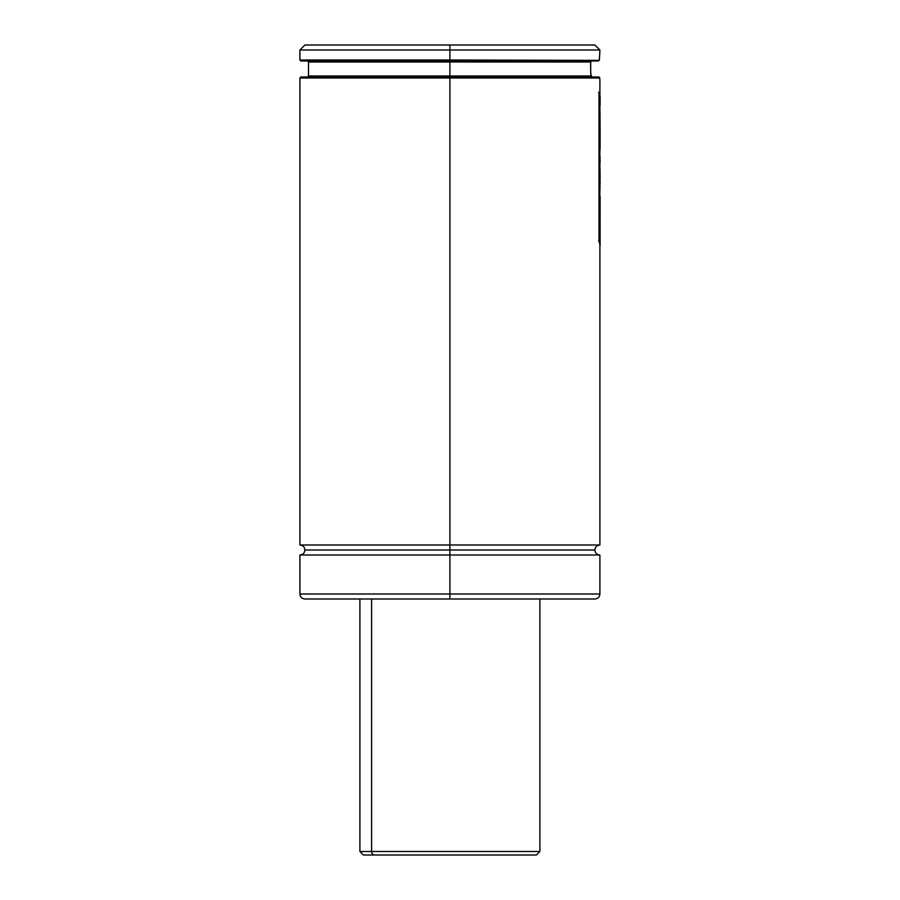 <?xml version="1.0" encoding="UTF-8"?>
<svg xmlns="http://www.w3.org/2000/svg" width="900" height="900" viewBox="0 0 900 900"><rect width="100%" height="100%" fill="white"/><g stroke="black" fill="none" stroke-linecap="round" stroke-linejoin="round"><path stroke-width="1.35" d="M598.646 76.995L308.498 76.005L449.899 76.005L449.899 76.995L300.904 76.995L449.899 76.995L449.899 77.996L299.902 77.996L449.899 77.996L449.899 76.995L599.479 77.4L599.726 77.996L449.899 77.996L449.899 544.995L599.895 544.995L299.902 544.995L449.899 544.995L449.899 550.001L594.9 550.001L449.899 550.001L449.899 544.995L599.895 544.995C596.869 545.299 595.192 546.964 594.9 550.001C595.192 553.039 596.869 554.704 599.895 554.996L449.899 554.996L449.899 594L599.895 594L449.899 594L449.899 598.995L594.9 598.995L304.897 598.995L449.899 598.995L449.899 594L599.895 594C599.602 597.038 597.938 598.702 594.9 598.995L304.897 598.995C301.86 598.702 300.195 597.038 299.902 594L449.899 594L449.899 554.996L299.902 554.996L599.895 554.996L449.899 554.996L449.899 550.001L304.897 550.001L449.899 550.001L449.899 554.996L299.902 554.996L299.902 594M599.884 79.875L599.659 77.704M590.861 74.554L591.784 76.972L591.041 76.343M591.548 61.009L590.659 61.999L308.498 61.999L449.899 61.999L449.899 76.005L449.899 61.999L308.498 61.999L308.498 76.005L590.962 76.005L590.704 71.145M590.783 73.013L590.614 67.117M599.625 55.339L599.895 49.995L594.9 45L449.899 45L449.899 49.995L599.895 49.995L449.899 49.995L449.899 59.996L299.902 59.996L449.899 59.996L449.899 60.998L300.904 60.998L449.899 60.998L449.899 59.996L599.276 60.367L599.794 53.235M449.899 550.001L304.897 550.001L449.899 550.001M594.9 45L304.897 45L449.899 45L449.899 49.995L299.902 49.995L449.899 49.995L449.899 59.996L299.902 59.996L300.904 60.998M301.613 60.998L591.3 61.076M599.276 60.367L449.899 59.996M449.899 60.998L598.32 60.998M590.648 69.514L590.715 61.718M590.602 65.745L590.659 61.999L449.899 61.999M449.899 76.005L590.962 76.005L590.861 74.587M449.899 76.995L301.613 76.995M299.902 554.996C302.94 554.704 304.605 553.039 304.897 550.001C304.605 546.964 302.94 545.299 299.902 544.995L449.899 544.995L449.899 77.996L599.524 77.456M449.899 77.996L299.902 77.996L300.904 76.995M449.899 594L299.902 594L449.899 594M599.366 59.996L599.535 56.723M599.873 107.302L600.053 116.663L599.873 107.302M599.906 119.666L599.816 124.515M599.816 116.089L599.996 124.515M599.985 98.483L599.816 103.5M599.816 95.4L599.985 103.5M600.097 97.358L599.985 95.4M599.996 116.089L600.086 126.461M600.097 96.941L600.097 105.401M599.985 128.981L599.816 147.071M599.816 125.91L599.985 147.071M599.962 148.894L599.895 149.726L599.962 148.894M599.985 155.824L600.097 162.72M599.985 171.686L599.962 190.44M599.816 168.638L600.097 183.847M600.097 178.661L599.985 168.638M600.097 127.44L600.097 148.894M600.097 127.845L599.985 125.91M599.873 205.245L600.097 208.361M599.659 197.561C600.12 193.972 600.232 196.414 599.974 204.896L600.064 223.346L599.569 204.896M599.974 196.132L599.974 204.896M600.097 196.583L600.086 197.764M600.097 196.74L600.097 221.366M599.985 225.833L599.591 243.889M599.816 222.75L599.985 243.889M600.097 224.291L600.097 245.711M600.086 224.719L599.985 222.75M598.624 92.25L599.816 94.095L599.018 92.25L599.018 240.93L599.816 242.797L599.816 94.095L599.816 242.797L598.624 240.93M599.018 92.25L599.018 240.93M359.899 598.995L359.899 851.501L363.397 855L374.647 855A3.499 3.049 -90 0 1 371.599 851.501L359.899 851.501L371.599 851.501L371.599 598.995L371.599 851.501L539.899 851.501L536.4 855M528.199 851.501L371.599 851.501A3.499 3.049 90 0 0 374.647 855L525.161 855M363.431 855L536.164 855M599.895 554.996L599.895 594M599.895 79.999L599.895 95.4M599.895 103.5L599.895 116.089M599.895 124.515L599.895 125.91M599.895 147.071L599.895 152.73M599.895 161.235L599.895 168.638M599.895 177.109L599.895 186.784M599.895 196.909L599.895 222.75M599.895 243.889L599.895 544.995M308.498 76.005L307.496 76.995M308.498 61.999L307.496 60.998M299.902 59.996L299.902 49.995L304.897 45M299.902 77.996L299.902 544.995M539.899 598.995L539.899 851.501"/></g></svg>
